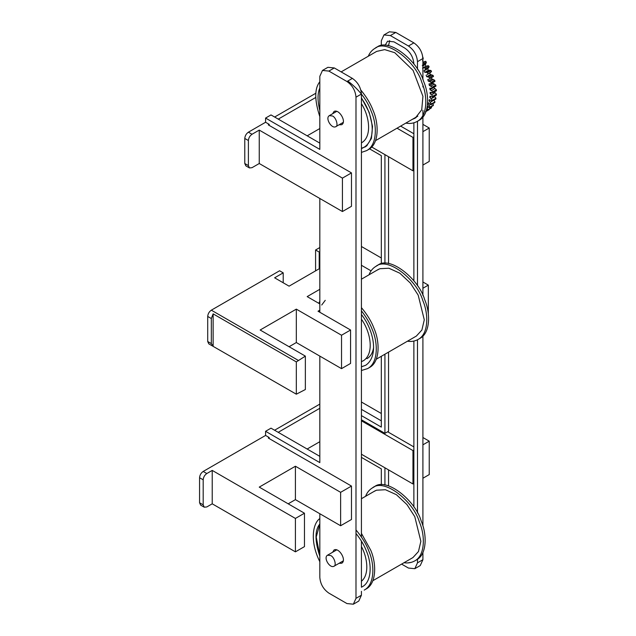 <?xml version="1.0" encoding="UTF-8"?>
<svg xmlns="http://www.w3.org/2000/svg" width="636" height="636" viewBox="0 0 636 636"><rect width="100%" height="100%" fill="white"/><g stroke="black" fill="none" stroke-linecap="round" stroke-linejoin="round"><path stroke-width="0.95" d="M407.438 341.214C411.301 341.826 414.855 341.23 418.106 339.449C428.704 334.019 428.672 313.961 422.829 300.605C417.16 280.19 387.793 256.26 375.9 266.365C372.736 268.241 370.438 271.063 368.999 274.816M376.266 359.213L416.365 336.062L421.899 330.028L424.284 319.821L418.194 295.16L410.379 283.092L399.845 273.21L388.874 268.225L379.93 268.71L377.005 270.197M419.911 338.4C430.516 332.978 430.477 312.912 424.641 299.556C418.965 279.148 389.598 255.211 377.705 265.315L375.892 266.365M361.423 366.773L365.716 365.263L361.423 366.829M321.729 305.01L325.25 300.319M361.423 314.51C374.135 330.656 378.913 356.335 365.7 365.271L365.748 365.247M361.423 370.51L367.616 368.594C378.221 363.164 378.182 343.106 372.346 329.75C370.057 323.589 366.416 317.285 361.423 310.829M319.829 301.218L318.779 303.308M369.429 367.552C380.026 362.123 379.994 342.065 374.151 328.709C371.591 321.744 367.346 314.717 361.423 307.633M361.423 319.192C370.899 332.421 374.381 353.727 363.395 360.739L361.423 361.638L363.395 360.739C374.381 353.727 370.899 332.421 361.423 319.192M332.485 115.975L329.289 115.665C325.012 118.177 331.499 128.917 335.681 126.739C338.622 126.246 336.213 117.485 332.485 115.975M361.423 142.877L361.781 142.679C372.243 136.422 369.468 116.078 361.423 103.7C369.468 116.078 372.243 136.422 361.781 142.679L361.423 142.877M212.225 470.409L212.225 503.815L206.803 506.948L204.243 507.202L203.186 504.857L203.186 479.806C203.417 477.151 204.625 475.06 206.803 473.542L212.225 470.409L295.414 518.435L304.461 513.212L259.25 487.112L295.414 466.228L340.626 492.328L351.477 486.071L268.289 438.037L269.195 437.52L269.195 438.562M319.829 356.12L319.829 462.618L265.578 431.295L265.578 435.429L203.186 471.451C201.008 472.977 199.799 475.06 199.569 477.716L203.186 479.806M203.186 504.857L199.569 502.774L199.569 477.716M278.202 432.321L319.829 408.28M361.423 420.809L412.963 450.566L413.869 450.05M413.869 446.917L387.642 431.772M422.908 444.826L429.236 441.169L422.908 437.52M381.314 413.503L361.423 402.016M319.829 404.106L274.585 430.23M199.569 502.774L200.626 505.111L204.243 507.202M413.869 483.455L412.963 483.98L412.963 450.566M361.423 454.223L412.963 483.98M307.132 449.024L319.829 441.694M288.18 503.815L295.414 499.642L340.626 525.741L351.477 519.477L351.477 486.071M340.626 525.741L340.626 492.328M295.414 499.642L295.414 466.228M212.225 503.815L295.414 551.841L304.461 546.626L304.461 513.212M295.414 551.841L295.414 518.435M422.908 478.24L429.236 474.583L429.236 441.169M248.398 165.591L244.78 163.508L245.838 165.845L249.455 167.936L248.398 165.591L248.398 140.532C248.628 137.885 249.829 135.794 252.015 134.268L259.25 130.094L342.43 178.12L351.477 172.905L268.289 124.879L269.195 124.354L269.195 125.395M244.78 163.508L244.78 138.449L248.398 140.532M319.829 143.124L271 114.933L265.578 118.065L265.578 122.263L248.398 132.185C246.219 133.711 245.011 135.794 244.78 138.449M315.885 93.214L274.641 117.032M278.258 119.123L315.718 97.491M397.055 128.218L412.963 137.4L413.869 136.883M413.869 133.751L400.672 126.127M422.908 131.66L429.236 128.011L422.908 124.354M259.25 130.094L259.25 163.508L252.015 167.681L249.455 167.936M422.908 165.074L429.236 161.417L429.236 128.011M413.869 170.289L412.963 170.814L412.963 137.4M371.702 146.996L412.963 170.814M307.188 135.826L319.829 128.528M259.25 163.508L342.43 211.534L351.477 206.31L351.477 172.905M342.43 211.534L342.43 178.12M319.829 303.913L307.172 296.607L319.829 289.3M305.36 356.12L305.36 389.526L296.32 394.193L208.767 343.845L207.71 341.5L207.71 316.442L211.327 318.533L213.132 313.866L296.32 361.9L305.36 356.12L260.148 330.012L296.32 309.136L341.532 335.236L350.571 330.012L318.024 311.219L319.829 310.177M213.132 313.866L213.132 346.159L211.327 343.591L211.327 318.533M289.086 346.723L296.32 342.542L341.532 368.649L350.571 363.426L350.571 330.012M319.829 268.416L289.086 286.168L274.617 277.813L283.211 272.852L279.594 270.769L211.327 310.177C209.141 311.704 207.94 313.794 207.71 316.442M361.423 265.284L371.082 270.856M422.908 288.251L428.33 285.119L422.908 281.986M381.314 257.978L361.423 246.49M319.829 247.531L315.583 249.988L319.2 252.071L319.829 251.713M315.583 270.864L315.583 249.988M428.33 314.009L428.33 285.119M341.532 368.649L341.532 335.236M296.32 342.542L296.32 309.136M296.32 394.193L296.32 361.9M283.211 282.774L283.211 272.852M319.2 268.782L319.2 252.071M330.68 555.538L327.476 555.22C323.207 557.74 329.694 568.481 333.876 566.294C336.81 565.809 334.409 557.049 330.68 555.538M361.423 581.24C369.667 574.658 367.417 557.359 361.423 546.547C367.417 557.359 369.667 574.658 361.423 581.24M367.012 358.648C370.637 356.454 372.839 352.67 373.626 347.304M404.011 562.717C407.875 563.321 411.428 562.733 414.68 560.944C425.277 555.514 425.245 535.456 419.41 522.1C413.734 501.693 384.367 477.755 372.473 487.86C369.309 489.744 367.012 492.558 365.573 496.318M372.839 580.716L412.939 557.565L418.472 551.523L420.865 541.316L414.775 516.663L406.961 504.594L396.427 494.705L385.448 489.728L376.504 490.205L373.578 491.692M416.493 559.903C427.09 554.473 427.05 534.415 421.215 521.059C415.539 500.643 386.179 476.714 374.286 486.818L372.465 487.868M361.423 541.069L361.423 587.219L362.297 586.766M319.829 556.262C314.733 540.91 314.733 530.154 319.829 524M355.993 533.469C360.874 539.574 364.396 545.569 366.575 551.46C371.877 563.599 371.909 581.837 362.274 586.774L362.329 586.742M365.986 589.055L364.182 590.105C374.795 584.667 374.763 564.609 368.92 551.253C366.328 544.201 362.019 537.102 355.993 529.955M319.829 518.539C312.562 523.579 309.804 541.753 319.829 561.723M366.002 589.047C376.607 583.617 376.568 563.56 370.732 550.204L361.423 533.373M319.829 524.255L316.219 537.015L319.829 555.506M422.55 57.089L422.9 58.162M423.25 57.963L422.908 59.466M422.908 62.36L423.497 62.018L422.503 60.674M423.497 62.018L422.908 62.455M422.908 62.932L425.723 61.31L424.514 61.533M425.723 61.31L426.358 62.248L422.741 64.339M426.358 62.248L425.882 63.544L422.264 65.635M426.128 66.041L422.511 68.124L426.128 66.041L425.238 64.602L425.882 63.544M425.238 64.602L422.908 65.945M429.133 66.82L428.465 67.917L424.848 70.008L425.516 68.911L429.133 66.82L428.569 65.826L427.265 65.794M428.569 65.826L424.951 67.917L423.648 67.877M425.516 68.911L424.951 67.917M428.425 70.262L429.666 70.262L426.056 72.353L424.816 72.353L428.425 70.262L427.662 68.76L428.465 67.917M427.662 68.76L424.045 70.85L424.848 70.008M424.816 72.353L424.045 70.85M431.518 71.59L427.066 74.555L431.518 71.59L431.049 70.564L429.666 70.262M431.049 70.564L427.432 72.647L426.056 72.353M427.909 73.681L427.432 72.647M430.365 74.619L431.677 74.865L428.06 76.956L426.748 76.702L430.365 74.619L429.729 73.076L430.683 72.464M429.729 73.076L427.066 74.555M426.748 76.702L426.112 75.167M433.482 76.463L428.871 79.19L433.482 76.463L433.1 75.422L431.677 74.865M433.1 75.422L429.483 77.505L428.06 76.956M429.864 78.546L429.483 77.505M431.399 77.473L431.884 79.015L428.267 81.106L427.782 79.556L428.871 79.19M431.884 79.015L433.251 79.508L429.634 81.599L428.267 81.106M432.639 81.853L432.973 83.372L429.356 85.455L429.022 83.936L431.351 83.427L434.968 81.336L434.69 80.303L433.251 79.508M434.69 80.303L431.073 82.394L429.634 81.599M431.351 83.427L431.073 82.394M432.973 83.372L434.356 84.103L430.739 86.186L429.356 85.455M433.585 87.498L429.984 89.684L429.817 88.221L432.345 88.213L435.954 86.13L435.787 85.121L434.356 84.103M435.787 85.121L432.17 87.204L430.739 86.186M432.345 88.213L432.17 87.204M433.601 87.593L434.976 88.547L431.359 90.638L429.984 89.684M431.82 92.729L430.135 93.699L430.135 92.323L432.814 92.824L436.431 90.733L436.375 89.771L434.976 88.547M436.375 89.771L432.758 91.862L431.359 90.638M432.814 92.824L432.758 91.862M433.752 91.616L435.096 92.769L431.478 94.851L430.135 93.699M431.128 96.672L429.809 97.435L429.976 96.163L432.758 97.165L436.375 95.074L436.431 94.176L435.096 92.769M436.431 94.176L432.814 96.267L431.478 94.851M432.758 97.165L432.814 96.267M434.316 96.259L434.714 96.672L431.105 98.763L429.809 97.435M430.151 100.146L429.022 100.798L429.356 99.661L432.178 101.14L435.795 99.057L435.962 98.238L434.714 96.672M435.962 98.238L432.345 100.329L431.105 98.763M432.178 101.14L432.345 100.329M433.832 100.186L430.23 102.285L429.022 100.798M428.783 103.159L427.782 103.748L428.267 102.762L431.081 104.694L434.698 102.603L434.968 101.887L433.847 100.194M434.968 101.887L431.359 103.978L430.23 102.285M431.081 104.694L431.359 103.978M430.564 104.384L428.879 105.353L427.782 103.748M427.36 105.981L429.491 107.738L433.108 105.656L433.482 105.051L432.496 103.263M433.482 105.051L429.872 107.134L428.879 105.353M429.491 107.738L429.872 107.134M428.577 107.039L427.042 107.842M426.653 109.487L427.44 110.227L431.057 108.136L431.526 107.659L431.136 106.792M431.526 107.659L427.909 109.75L427.074 107.905M427.44 110.227L427.909 109.75M426.017 111.499L429.014 109.32M429.141 109.67L425.524 111.761M388.548 469.885L388.548 485.88M384.931 485.061L384.931 467.794M411.389 562.335L407.668 562.916M385.066 45.355L387.578 41.213L393.97 41.849L404.822 48.113C410.276 51.921 413.289 57.145 413.869 63.775L413.869 64.045M413.869 122.835L413.869 280.826M413.869 341.071L413.869 506.995M389.645 40.625L388.548 45.76M417.486 69.26L417.486 61.668C416.906 55.038 413.893 49.815 408.439 46.007L390.353 35.568L383.961 34.932L381.314 40.783L381.314 45.641M422.908 79.635L422.908 58.536C422.336 51.906 419.315 46.682 413.869 42.874L395.783 32.436L389.391 31.8L383.961 34.932M422.908 85.439L422.908 86.981M422.908 110.322L422.908 115.41M422.908 117.04L422.908 295.486M422.908 336.086L422.908 525.98M422.908 552.541L422.908 559.696L417.486 562.828L417.486 559.267M417.486 512.99L417.486 339.783M417.486 285.787L417.486 121.261M401.61 564.108L408.439 568.051L414.831 568.687L420.261 565.555L422.908 559.696M414.831 568.687L417.486 562.828M361.423 457.379L381.314 468.859L381.314 484.855M388.548 263.59L388.548 156.718M361.423 419.768L384.931 433.339L388.548 431.256L388.548 352.121M384.931 433.339L384.931 354.212M361.423 409.346L381.314 420.833M381.314 356.295L381.314 427.098L361.423 415.61M384.931 263.352L384.931 154.627M369.564 148.856L381.314 155.637L381.314 263.853M338.988 563.345L341.755 563.226C346.882 560.205 339.099 547.318 334.075 549.941L332.596 552.271M265.578 122.263L269.195 124.354M319.829 513.737L319.829 577.464C320.401 584.094 323.414 589.318 328.868 593.126L346.954 603.564L353.346 604.2L358.776 601.068L361.423 595.217L361.423 591.321M265.578 118.065L319.829 149.388L319.829 76.304L322.476 70.445L328.868 71.081L346.954 81.519C352.408 85.335 355.421 90.558 355.993 97.181L355.993 598.349L353.346 604.2M322.476 70.445L327.906 67.313L334.298 67.949L352.384 78.387C357.83 82.203 360.851 87.426 361.423 94.049L361.423 536.967M338.988 124.831L341.755 124.712C346.882 121.691 339.099 108.804 334.075 111.419L332.596 113.757M319.829 198.48L319.829 312.268M265.578 431.295L271 428.163L319.829 456.354M265.578 435.429L269.195 437.52M360.851 90.073C366.582 97.03 370.701 103.914 373.205 110.712C379.04 124.068 379.072 144.126 368.475 149.555M363.697 147.457L365.613 146.725M361.423 148.625L366.567 146.002L371.416 138.449L372.537 126.421L369.19 112.341L361.423 97.801M319.829 116.666C314.415 100.138 314.415 88.499 319.829 81.75M347.828 81.018C359.268 89.732 367.123 99.979 371.392 111.753C377.228 125.109 377.267 145.167 366.67 150.597L361.423 152.401M412.454 119.322L415.221 118.137L421.732 109.79L422.932 96.33L413.098 70.405L394.741 52.685L384.677 49.624L376.663 51.397L341.142 71.9M414.267 118.28L416.103 117.573M376.758 47.318C388.652 37.214 418.011 61.143 423.687 81.559C429.523 94.915 429.562 114.973 418.965 120.403L417.137 121.46M368.284 56.23C369.715 52.788 371.933 50.165 374.946 48.36C386.839 38.255 416.206 62.193 421.883 82.601C427.718 95.964 427.75 116.022 417.152 121.444C413.718 123.32 409.958 123.877 405.879 123.122M319.829 110.521C317.436 100.878 317.436 93.381 319.829 88.03M361.423 98.23C372.927 113.788 377.196 138.735 364.341 147.107L361.423 148.347M417.812 116.165L375.526 140.643M206.803 473.542L203.186 471.451M252.015 134.268L248.398 132.185M211.327 343.591L207.71 341.5M298.125 360.294L211.327 310.177M388.548 44.981L387.515 45.577M395.783 32.436L390.353 35.568M413.869 42.874L408.439 46.007M422.908 58.536L417.486 61.668M355.993 598.349L361.423 595.217M355.993 97.181L361.423 94.049M346.954 81.519L352.384 78.387M328.868 71.081L334.298 67.949M418.091 339.457L419.895 338.416M367.6 368.602L369.413 367.56M378.651 269.243L361.423 279.188M329.289 115.665L336.834 111.308M335.681 126.739L343.233 122.382M327.484 555.22L336.834 549.822M333.876 566.294L343.233 560.896M414.664 560.952L416.477 559.911M375.232 490.746L361.423 498.711M368.459 149.563L366.654 150.605M376.75 47.326L374.938 48.368M364.325 147.115L367.147 145.485"/></g></svg>
